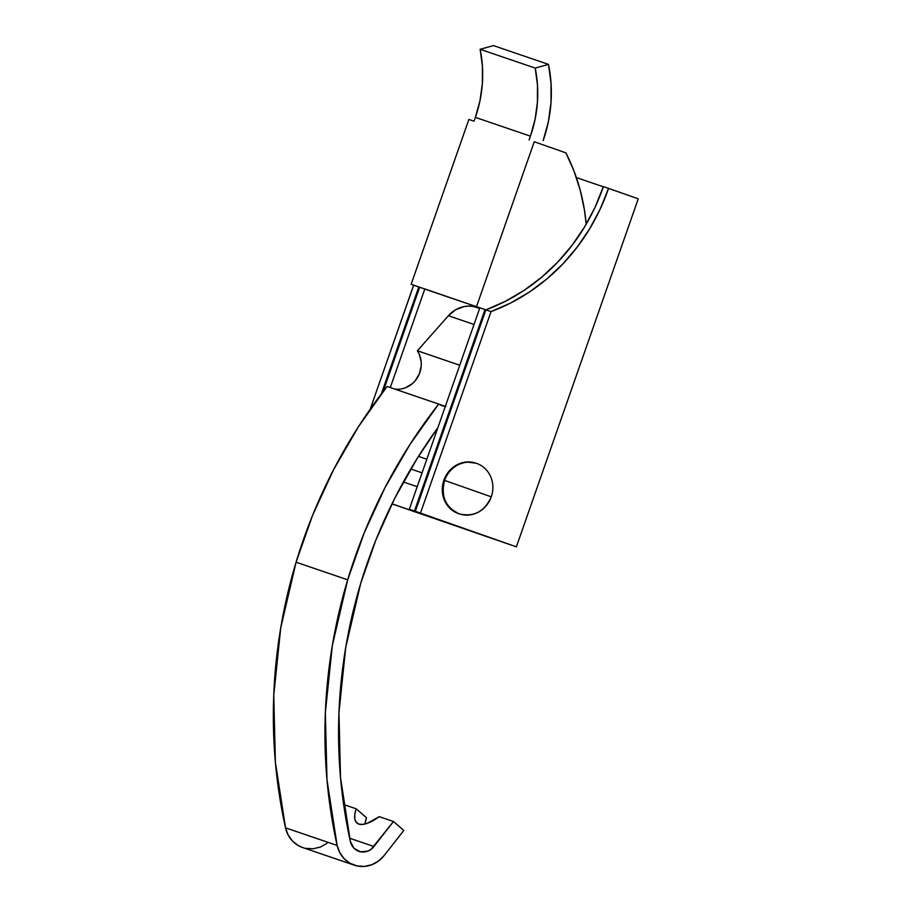 <?xml version="1.0" encoding="UTF-8"?>
<svg xmlns="http://www.w3.org/2000/svg" width="912" height="912" viewBox="0 0 912 912"><rect width="100%" height="100%" fill="white"/><g stroke="black" fill="none" stroke-linecap="round" stroke-linejoin="round"><path stroke-width="1.37" d="M498.476 540.577L391.989 503.834L498.476 540.577L415.313 511.336L485.868 309.863L491.032 311.619L420.478 513.091L415.313 511.336L498.465 540.577M576.373 177.578L603.322 186.778L576.373 177.578M638.24 198.827L516.374 546.824L391.966 503.88L516.374 546.824L638.24 198.827L608.543 188.374L638.24 198.827M381.341 393.893L418.779 286.972L413.626 285.205L370.192 409.214L413.706 285.182A194.062 179.926 108.8 0 1 413.626 285.205L418.79 286.972A194.062 179.926 -71.2 0 1 418.779 286.972L381.341 393.893M603.379 186.618L608.543 188.374L600.176 209.11L589.665 228.798L577.148 247.175L562.784 263.99L546.767 279.026L529.313 292.091L510.652 303.012L491.032 311.619L420.478 513.091L516.374 546.824L415.313 511.336L485.868 309.863A194.062 179.926 108.8 0 0 603.379 186.618L595.023 207.355L584.512 227.031L571.984 245.408L557.631 262.234L541.614 277.271L524.149 290.335L505.487 301.245L485.868 309.863L491.032 311.619A194.062 179.926 -71.2 0 0 608.543 188.374L603.379 186.618M534.25 141.748L565.896 152.874L534.25 141.748L476.52 306.58L534.25 141.748M474.035 121.193L468.882 119.438L411.152 284.282L419.645 287.269L383.12 391.544L419.645 287.269L424.798 289.024L390.302 387.554L424.798 289.024L429.062 290.529L411.152 284.282L468.882 119.438L474.035 121.193L475.369 117.374L530.419 136.15L529.074 139.981L530.419 136.15L475.369 117.374L480.008 100.639L482.38 83.471L482.425 66.245L480.145 49.294L493.449 45.6L548.5 64.387L535.196 68.081L480.145 49.294L493.449 45.6L548.5 64.387L535.196 68.081L537.476 85.021L537.419 102.258L535.059 119.415L530.419 136.15A121.285 112.461 -71.2 0 0 535.196 68.081L480.145 49.294A121.285 112.461 108.8 0 1 475.369 117.374L474.035 121.193M392.012 503.777L417.901 512.886L392.012 503.777M472.94 531.662L409.294 509.284L479.849 307.811L485.002 309.567L411.152 284.282L485.002 309.567L479.849 307.811L409.294 509.284L414.447 511.039L485.002 309.567L414.447 511.039L409.294 509.284L472.94 531.662M565.896 152.874L573.967 170.977L580.157 189.981L584.387 209.657L586.199 224.192A194.062 179.926 -71.2 0 0 565.896 152.874M429.062 290.529L479.837 307.846L429.062 290.529M543.153 140.63L548.34 121.889L550.996 102.668L551.042 83.368L548.5 64.387A135.842 125.947 -71.2 0 1 543.153 140.63M470.683 489.573L444.6 480.43C440.621 496.208 445.466 507.346 459.112 513.821C473.818 517.309 484.534 511.655 491.272 496.846L470.683 489.573L491.272 496.846A26.687 24.738 -71.2 0 1 459.317 513.889A26.687 24.738 -71.2 0 1 444.6 480.43A26.687 24.738 -71.2 0 1 476.554 463.387A26.687 24.738 -71.2 0 1 491.272 496.846A26.687 24.738 108.8 0 0 476.759 463.456A26.687 24.738 108.8 0 0 444.6 480.43L470.683 489.573M476.554 463.387L475.87 463.148A26.687 24.738 108.8 0 0 443.905 480.191A26.687 24.738 108.8 0 0 458.633 513.661L459.317 513.889M410.776 468.996L422.051 472.849L410.776 468.996M458.656 513.661L450.175 508.531L444.509 500.403L442.309 490.462L443.905 480.191L449.057 471.185L456.98 464.789L466.465 461.996L476.064 463.216M302.852 847.613L298.589 845.743L292.661 841.217L288.192 835.096L285.524 827.834L337.121 845.447A29.104 26.995 -71.2 0 0 354.232 865.146A29.104 26.995 -71.2 0 0 384.237 855.445L403.799 830.444L393.494 821.518L373.931 846.518A14.558 13.498 -71.2 0 1 358.929 851.375A14.558 13.498 -71.2 0 1 350.379 841.525A485.161 449.833 -71.2 0 1 360.639 583.623A485.161 449.833 -71.2 0 1 437.863 427.705L417.126 458.519L394.668 498.442L375.79 540.269L360.639 583.623L345.705 647.554L338.956 712.637L340.529 777.697L350.379 841.525L353.947 848.217L360.377 851.774L367.764 851.147L371.138 849.266L393.494 821.518L379.232 816.65A43.662 15.31 130.9 0 1 358.804 824.083A43.662 15.31 130.9 0 1 356.888 823A43.662 15.31 130.9 0 1 356.159 808.784L366.464 817.699A43.662 15.31 -49.1 0 0 365.028 824.015L366.464 817.699L356.159 808.784L343.63 804.509L356.159 808.784L354.802 814.405L354.814 818.953L356.159 822.225L358.804 824.083L362.623 824.437L367.445 823.262L379.232 816.65L393.494 821.518L403.799 830.444L384.237 855.445L378.64 860.939L371.902 864.69L364.549 866.4L357.128 865.944L350.185 863.356L344.269 858.83L339.8 852.709L337.121 845.447A499.708 463.319 -71.2 0 1 347.689 579.815L296.081 562.202A499.708 463.319 108.8 0 0 285.524 827.834L337.121 845.447L326.975 779.703L325.356 712.705L332.31 645.662L347.689 579.815L364.253 532.768L385.081 487.498L409.978 444.452L438.672 404.062L445.786 406.592M401.793 388.831L405.521 387.748L412.281 383.701L415.131 380.851L419.338 373.909L421.219 365.986L421.196 361.939L419.258 354.221L417.388 350.778L459.739 365.222L417.388 350.778L448.396 315.734L474.012 324.478L448.396 315.734L455.51 309.852L463.923 306.614L468.346 306.113L472.747 306.364L479.632 308.404M354.232 865.146L302.624 847.533A29.104 26.995 108.8 0 1 285.524 827.834L275.378 762.101L273.76 695.092L280.702 628.049L296.081 562.202L312.656 515.166L333.484 469.897L358.37 426.85L387.064 386.449A499.708 463.319 108.8 0 0 296.081 562.202L347.689 579.815A499.708 463.319 -71.2 0 1 438.672 404.062L387.064 386.449L438.672 404.062A24.259 22.492 -71.2 0 0 442.377 405.749L442.377 405.749A24.259 22.492 -71.2 0 0 445.284 406.513M394.736 389.071A24.259 22.492 108.8 0 0 417.65 377.294A24.259 22.492 108.8 0 0 417.388 350.778L448.396 315.734A29.104 26.995 108.8 0 1 477.227 307.447L479.678 308.279M327.032 843.338L320.294 847.088L312.941 848.787L305.52 848.331M373.931 846.518L349.661 838.231L373.931 846.518M426.816 459.226L418.46 456.376M417.194 486.7L403.366 481.981"/></g></svg>
